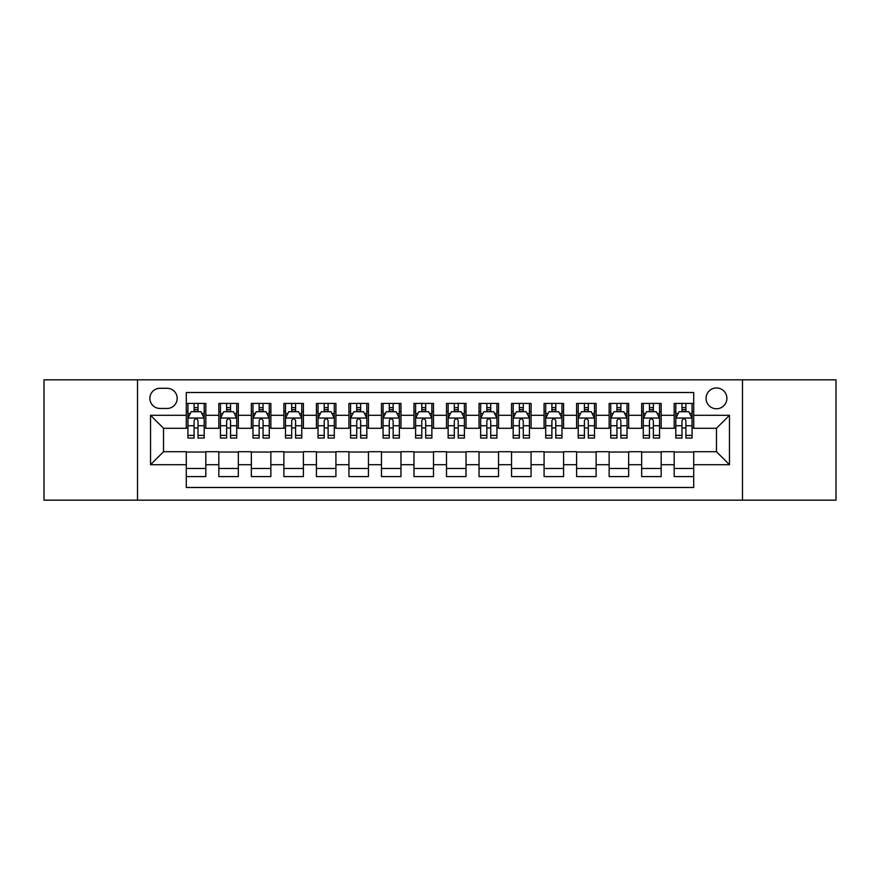 <?xml version="1.0" encoding="UTF-8"?>
<svg xmlns="http://www.w3.org/2000/svg" width="880" height="880" viewBox="0 0 880 880"><rect width="100%" height="100%" fill="white"/><g stroke="black" fill="none" stroke-linecap="round" stroke-linejoin="round"><path stroke-width="1.32" d="M716.463 387.959A10.406 10.406 0 0 0 706.057 398.365A10.406 10.406 0 0 0 716.463 408.771A10.406 10.406 0 0 0 726.88 398.365A10.406 10.406 0 0 0 716.463 387.959M742.489 500.17L836 500.17L836 379.83L742.489 379.83L742.489 500.17L137.511 500.17L137.511 379.83L44 379.83L44 500.17L137.511 500.17M693.704 403.414L674.19 403.414L674.19 415.283L661.177 415.283L661.177 428.296L674.19 428.296L674.19 415.283M661.177 415.283L661.177 403.414L641.663 403.414L641.663 415.283L628.65 415.283L628.65 428.296L641.663 428.296L641.663 415.283M628.65 415.283L628.65 403.414L609.136 403.414L609.136 415.283L596.123 415.283L596.123 428.296L609.136 428.296L609.136 415.283M596.123 415.283L596.123 403.414L576.609 403.414L576.609 415.283L563.596 415.283L563.596 428.296L576.609 428.296L576.609 415.283M563.596 415.283L563.596 403.414L544.082 403.414L544.082 415.283L531.069 415.283L531.069 428.296L544.082 428.296L544.082 415.283M531.069 415.283L531.069 403.414L511.555 403.414L511.555 415.283L498.542 415.283L498.542 428.296L511.555 428.296L511.555 415.283M498.542 415.283L498.542 403.414L479.028 403.414L479.028 415.283L466.026 415.283L466.026 428.296L479.028 428.296L479.028 415.283M466.026 415.283L466.026 403.414L446.501 403.414L446.501 415.283L433.499 415.283L433.499 428.296L446.501 428.296L446.501 415.283M433.499 415.283L433.499 403.414L413.974 403.414L413.974 415.283L400.972 415.283L400.972 428.296L413.974 428.296L413.974 415.283M400.972 415.283L400.972 403.414L381.458 403.414L381.458 415.283L368.445 415.283L368.445 428.296L381.458 428.296L381.458 415.283M368.445 415.283L368.445 403.414L348.931 403.414L348.931 415.283L335.918 415.283L335.918 428.296L348.931 428.296L348.931 415.283M335.918 415.283L335.918 403.414L316.404 403.414L316.404 415.283L303.391 415.283L303.391 428.296L316.404 428.296L316.404 415.283M303.391 415.283L303.391 403.414L283.877 403.414L283.877 415.283L270.864 415.283L270.864 428.296L283.877 428.296L283.877 415.283M270.864 415.283L270.864 403.414L251.35 403.414L251.35 415.283L238.337 415.283L238.337 428.296L251.35 428.296L251.35 415.283M238.337 415.283L238.337 403.414L218.823 403.414L218.823 428.296L205.81 428.296L205.81 403.414L186.296 403.414M186.296 476.586L205.81 476.586L205.81 451.704L218.823 451.704L218.823 476.586L238.337 476.586L238.337 451.704L251.35 451.704L251.35 464.717L238.337 464.717M251.35 464.717L251.35 476.586L270.864 476.586L270.864 451.704L283.877 451.704L283.877 464.717L270.864 464.717M283.877 464.717L283.877 476.586L303.391 476.586L303.391 451.704L316.404 451.704L316.404 464.717L303.391 464.717M316.404 464.717L316.404 476.586L335.918 476.586L335.918 451.704L348.931 451.704L348.931 464.717L335.918 464.717M348.931 464.717L348.931 476.586L368.445 476.586L368.445 451.704L381.458 451.704L381.458 464.717L368.445 464.717M381.458 464.717L381.458 476.586L400.972 476.586L400.972 451.704L413.974 451.704L413.974 464.717L400.972 464.717M413.974 464.717L413.974 476.586L433.499 476.586L433.499 451.704L446.501 451.704L446.501 464.717L433.499 464.717M446.501 464.717L446.501 476.586L466.026 476.586L466.026 451.704L479.028 451.704L479.028 464.717L466.026 464.717M479.028 464.717L479.028 476.586L498.542 476.586L498.542 451.704L511.555 451.704L511.555 464.717L498.542 464.717M511.555 464.717L511.555 476.586L531.069 476.586L531.069 451.704L544.082 451.704L544.082 464.717L531.069 464.717M544.082 464.717L544.082 476.586L563.596 476.586L563.596 451.704L576.609 451.704L576.609 464.717L563.596 464.717M576.609 464.717L576.609 476.586L596.123 476.586L596.123 451.704L609.136 451.704L609.136 464.717L596.123 464.717M609.136 464.717L609.136 476.586L628.65 476.586L628.65 451.704L641.663 451.704L641.663 464.717L628.65 464.717M641.663 464.717L641.663 476.586L661.177 476.586L661.177 451.704L674.19 451.704L674.19 464.717L661.177 464.717M159.951 408.452L167.112 408.452A10.087 10.087 0 0 0 177.188 398.365A10.087 10.087 0 0 0 167.112 388.289L159.951 388.289A10.087 10.087 0 0 0 149.875 398.365A10.087 10.087 0 0 0 159.951 408.452M742.489 379.83L137.511 379.83M693.704 415.283L693.704 392.513L186.296 392.513L186.296 428.296L163.537 428.296L163.537 451.704L186.296 451.704L186.296 487.487L693.704 487.487L693.704 451.704L716.463 451.704L716.463 428.296L693.704 428.296L693.704 415.283L729.476 415.283L729.476 464.717L693.704 464.717M186.296 464.717L150.524 464.717L150.524 415.283L186.296 415.283M674.19 464.717L674.19 476.586L693.704 476.586M186.296 411.543L187.924 411.543M194.106 411.543L198.011 411.543M204.193 411.543L205.81 411.543M186.296 427.966L187.924 427.966M194.106 427.966L198.011 427.966M204.193 427.966L205.81 427.966M186.296 452.034L205.81 452.034M186.296 468.457L205.81 468.457M218.823 427.966L220.451 427.966M226.633 427.966L230.538 427.966M236.72 427.966L238.337 427.966M218.823 411.543L220.451 411.543M226.633 411.543L230.538 411.543M236.72 411.543L238.337 411.543M218.823 452.034L238.337 452.034M218.823 468.457L238.337 468.457M251.35 452.034L270.864 452.034M251.35 468.457L270.864 468.457M251.35 411.543L252.978 411.543M259.16 411.543L263.065 411.543M269.236 411.543L270.864 411.543M251.35 427.966L252.978 427.966M259.16 427.966L263.065 427.966M269.236 427.966L270.864 427.966M283.877 452.034L303.391 452.034M283.877 468.457L303.391 468.457M283.877 411.543L285.505 411.543M291.687 411.543L295.581 411.543M301.763 411.543L303.391 411.543M283.877 427.966L285.505 427.966M291.687 427.966L295.581 427.966M301.763 427.966L303.391 427.966M316.404 452.034L335.918 452.034M316.404 468.457L335.918 468.457M316.404 411.543L318.032 411.543M324.214 411.543L328.108 411.543M334.29 411.543L335.918 411.543M316.404 427.966L318.032 427.966M324.214 427.966L328.108 427.966M334.29 427.966L335.918 427.966M348.931 452.034L368.445 452.034M348.931 468.457L368.445 468.457M348.931 411.543L350.559 411.543M356.73 411.543L360.635 411.543M366.817 411.543L368.445 411.543M348.931 427.966L350.559 427.966M356.73 427.966L360.635 427.966M366.817 427.966L368.445 427.966M381.458 452.034L400.972 452.034M381.458 468.457L400.972 468.457M381.458 411.543L383.075 411.543M389.257 411.543L393.162 411.543M399.344 411.543L400.972 411.543M381.458 427.966L383.075 427.966M389.257 427.966L393.162 427.966M399.344 427.966L400.972 427.966M413.974 452.034L433.499 452.034M413.974 468.457L433.499 468.457M413.974 411.543L415.602 411.543M421.784 411.543L425.689 411.543M431.871 411.543L433.499 411.543M413.974 427.966L415.602 427.966M421.784 427.966L425.689 427.966M431.871 427.966L433.499 427.966M446.501 452.034L466.026 452.034M446.501 468.457L466.026 468.457M446.501 411.543L448.129 411.543M454.311 411.543L458.216 411.543M464.398 411.543L466.026 411.543M446.501 427.966L448.129 427.966M454.311 427.966L458.216 427.966M464.398 427.966L466.026 427.966M479.028 452.034L498.542 452.034M479.028 468.457L498.542 468.457M479.028 411.543L480.656 411.543M486.838 411.543L490.743 411.543M496.925 411.543L498.542 411.543M479.028 427.966L480.656 427.966M486.838 427.966L490.743 427.966M496.925 427.966L498.542 427.966M511.555 452.034L531.069 452.034M511.555 468.457L531.069 468.457M511.555 411.543L513.183 411.543M519.365 411.543L523.27 411.543M529.441 411.543L531.069 411.543M511.555 427.966L513.183 427.966M519.365 427.966L523.27 427.966M529.441 427.966L531.069 427.966M544.082 452.034L563.596 452.034M544.082 468.457L563.596 468.457M544.082 411.543L545.71 411.543M551.892 411.543L555.786 411.543M561.968 411.543L563.596 411.543M544.082 427.966L545.71 427.966M551.892 427.966L555.786 427.966M561.968 427.966L563.596 427.966M576.609 452.034L596.123 452.034M576.609 468.457L596.123 468.457M576.609 411.543L578.237 411.543M584.419 411.543L588.313 411.543M594.495 411.543L596.123 411.543M576.609 427.966L578.237 427.966M584.419 427.966L588.313 427.966M594.495 427.966L596.123 427.966M609.136 452.034L628.65 452.034M609.136 468.457L628.65 468.457M609.136 411.543L610.764 411.543M616.935 411.543L620.84 411.543M627.022 411.543L628.65 411.543M609.136 427.966L610.764 427.966M616.935 427.966L620.84 427.966M627.022 427.966L628.65 427.966M641.663 452.034L661.177 452.034M641.663 468.457L661.177 468.457M641.663 411.543L643.28 411.543M649.462 411.543L653.367 411.543M659.549 411.543L661.177 411.543M641.663 427.966L643.28 427.966M649.462 427.966L653.367 427.966M659.549 427.966L661.177 427.966M674.19 452.034L693.704 452.034M674.19 468.457L693.704 468.457M674.19 411.543L675.807 411.543M681.989 411.543L685.894 411.543M692.076 411.543L693.704 411.543M674.19 427.966L675.807 427.966M681.989 427.966L685.894 427.966M692.076 427.966L693.704 427.966M163.537 428.296L150.524 415.283M163.537 451.704L150.524 464.717M729.476 415.283L716.463 428.296M729.476 464.717L716.463 451.704M198.011 407.638L194.106 407.638M204.193 435.402L198.011 435.402L198.011 438.053L204.193 438.053L204.193 418.209L200.937 411.708L191.18 411.708L187.924 418.209L187.924 438.053L194.106 438.053L194.106 435.402L187.924 435.402M187.924 418.209L187.924 403.414M204.193 418.209L204.193 403.414M194.106 411.708L194.106 403.414M198.011 403.414L198.011 411.708M198.011 435.402L198.011 420.651C196.713 418.143 195.404 418.143 194.106 420.651L194.106 435.402M230.538 407.638L226.633 407.638M236.72 435.402L230.538 435.402L230.538 438.053L236.72 438.053L236.72 418.209L233.464 411.708L223.707 411.708L220.451 418.209L220.451 438.053L226.633 438.053L226.633 435.402L220.451 435.402M220.451 418.209L220.451 403.414M236.72 418.209L236.72 403.414M226.633 411.708L226.633 403.414M230.538 403.414L230.538 411.708M230.538 435.402L230.538 420.651C229.24 418.143 227.931 418.143 226.633 420.651L226.633 435.402M263.065 407.638L259.16 407.638M269.236 435.402L263.065 435.402L263.065 438.053L269.236 438.053L269.236 418.209L265.991 411.708L256.234 411.708L252.978 418.209L252.978 438.053L259.16 438.053L259.16 435.402L252.978 435.402M252.978 418.209L252.978 403.414M269.236 418.209L269.236 403.414M259.16 411.708L259.16 403.414M263.065 403.414L263.065 411.708M263.065 435.402L263.065 420.651C261.756 418.143 260.458 418.143 259.16 420.651L259.16 435.402M295.581 407.638L291.687 407.638M301.763 435.402L295.581 435.402L295.581 438.053L301.763 438.053L301.763 418.209L298.518 411.708L288.761 411.708L285.505 418.209L285.505 438.053L291.687 438.053L291.687 435.402L285.505 435.402M285.505 418.209L285.505 403.414M301.763 418.209L301.763 403.414M291.687 411.708L291.687 403.414M295.581 403.414L295.581 411.708M295.581 435.402L295.581 420.651C294.283 418.143 292.985 418.143 291.687 420.651L291.687 435.402M328.108 407.638L324.214 407.638M334.29 435.402L328.108 435.402L328.108 438.053L334.29 438.053L334.29 418.209L331.034 411.708L321.277 411.708L318.032 418.209L318.032 438.053L324.214 438.053L324.214 435.402L318.032 435.402M318.032 418.209L318.032 403.414M334.29 418.209L334.29 403.414M324.214 411.708L324.214 403.414M328.108 403.414L328.108 411.708M328.108 435.402L328.108 420.651C326.81 418.143 325.512 418.143 324.214 420.651L324.214 435.402M360.635 407.638L356.73 407.638M366.817 435.402L360.635 435.402L360.635 438.053L366.817 438.053L366.817 418.209L363.561 411.708L353.804 411.708L350.559 418.209L350.559 438.053L356.73 438.053L356.73 435.402L350.559 435.402M350.559 418.209L350.559 403.414M366.817 418.209L366.817 403.414M356.73 411.708L356.73 403.414M360.635 403.414L360.635 411.708M360.635 435.402L360.635 420.651C359.337 418.143 358.039 418.143 356.73 420.651L356.73 435.402M393.162 407.638L389.257 407.638M399.344 435.402L393.162 435.402L393.162 438.053L399.344 438.053L399.344 418.209L396.088 411.708L386.331 411.708L383.075 418.209L383.075 438.053L389.257 438.053L389.257 435.402L383.075 435.402M383.075 418.209L383.075 403.414M399.344 418.209L399.344 403.414M389.257 411.708L389.257 403.414M393.162 403.414L393.162 411.708M393.162 435.402L393.162 420.651C391.864 418.143 390.566 418.143 389.257 420.651L389.257 435.402M425.689 407.638L421.784 407.638M431.871 435.402L425.689 435.402L425.689 438.053L431.871 438.053L431.871 418.209L428.615 411.708L418.858 411.708L415.602 418.209L415.602 438.053L421.784 438.053L421.784 435.402L415.602 435.402M415.602 418.209L415.602 403.414M431.871 418.209L431.871 403.414M421.784 411.708L421.784 403.414M425.689 403.414L425.689 411.708M425.689 435.402L425.689 420.651C424.391 418.143 423.093 418.143 421.784 420.651L421.784 435.402M458.216 407.638L454.311 407.638M464.398 435.402L458.216 435.402L458.216 438.053L464.398 438.053L464.398 418.209L461.142 411.708L451.385 411.708L448.129 418.209L448.129 438.053L454.311 438.053L454.311 435.402L448.129 435.402M448.129 418.209L448.129 403.414M464.398 418.209L464.398 403.414M454.311 411.708L454.311 403.414M458.216 403.414L458.216 411.708M458.216 435.402L458.216 420.651C456.918 418.143 455.609 418.143 454.311 420.651L454.311 435.402M490.743 407.638L486.838 407.638M496.925 435.402L490.743 435.402L490.743 438.053L496.925 438.053L496.925 418.209L493.669 411.708L483.912 411.708L480.656 418.209L480.656 438.053L486.838 438.053L486.838 435.402L480.656 435.402M480.656 418.209L480.656 403.414M496.925 418.209L496.925 403.414M486.838 411.708L486.838 403.414M490.743 403.414L490.743 411.708M490.743 435.402L490.743 420.651C489.445 418.143 488.136 418.143 486.838 420.651L486.838 435.402M523.27 407.638L519.365 407.638M529.441 435.402L523.27 435.402L523.27 438.053L529.441 438.053L529.441 418.209L526.196 411.708L516.439 411.708L513.183 418.209L513.183 438.053L519.365 438.053L519.365 435.402L513.183 435.402M513.183 418.209L513.183 403.414M529.441 418.209L529.441 403.414M519.365 411.708L519.365 403.414M523.27 403.414L523.27 411.708M523.27 435.402L523.27 420.651C521.961 418.143 520.663 418.143 519.365 420.651L519.365 435.402M555.786 407.638L551.892 407.638M561.968 435.402L555.786 435.402L555.786 438.053L561.968 438.053L561.968 418.209L558.723 411.708L548.966 411.708L545.71 418.209L545.71 438.053L551.892 438.053L551.892 435.402L545.71 435.402M545.71 418.209L545.71 403.414M561.968 418.209L561.968 403.414M551.892 411.708L551.892 403.414M555.786 403.414L555.786 411.708M555.786 435.402L555.786 420.651C554.488 418.143 553.19 418.143 551.892 420.651L551.892 435.402M588.313 407.638L584.419 407.638M594.495 435.402L588.313 435.402L588.313 438.053L594.495 438.053L594.495 418.209L591.239 411.708L581.482 411.708L578.237 418.209L578.237 438.053L584.419 438.053L584.419 435.402L578.237 435.402M578.237 418.209L578.237 403.414M594.495 418.209L594.495 403.414M584.419 411.708L584.419 403.414M588.313 403.414L588.313 411.708M588.313 435.402L588.313 420.651C587.015 418.143 585.717 418.143 584.419 420.651L584.419 435.402M620.84 407.638L616.935 407.638M627.022 435.402L620.84 435.402L620.84 438.053L627.022 438.053L627.022 418.209L623.766 411.708L614.009 411.708L610.764 418.209L610.764 438.053L616.935 438.053L616.935 435.402L610.764 435.402M610.764 418.209L610.764 403.414M627.022 418.209L627.022 403.414M616.935 411.708L616.935 403.414M620.84 403.414L620.84 411.708M620.84 435.402L620.84 420.651C619.542 418.143 618.244 418.143 616.935 420.651L616.935 435.402M653.367 407.638L649.462 407.638M659.549 435.402L653.367 435.402L653.367 438.053L659.549 438.053L659.549 418.209L656.293 411.708L646.536 411.708L643.28 418.209L643.28 438.053L649.462 438.053L649.462 435.402L643.28 435.402M643.28 418.209L643.28 403.414M659.549 418.209L659.549 403.414M649.462 411.708L649.462 403.414M653.367 403.414L653.367 411.708M653.367 435.402L653.367 420.651C652.069 418.143 650.771 418.143 649.462 420.651L649.462 435.402M685.894 407.638L681.989 407.638M692.076 435.402L685.894 435.402L685.894 438.053L692.076 438.053L692.076 418.209L688.82 411.708L679.063 411.708L675.807 418.209L675.807 438.053L681.989 438.053L681.989 435.402L675.807 435.402M675.807 418.209L675.807 403.414M692.076 418.209L692.076 403.414M681.989 411.708L681.989 403.414M685.894 403.414L685.894 411.708M685.894 435.402L685.894 420.651C684.596 418.143 683.298 418.143 681.989 420.651L681.989 435.402M218.823 464.717L205.81 464.717M218.823 415.283L205.81 415.283M204.105 418.044L188.012 418.044M187.924 413.49L190.289 413.49M201.828 413.49L204.193 413.49M194.106 425.744L187.924 425.744M204.193 425.744L198.011 425.744M198.011 409.706L194.106 409.706M236.632 418.044L220.528 418.044M220.451 413.49L222.805 413.49M234.355 413.49L236.72 413.49M226.633 425.744L220.451 425.744M236.72 425.744L230.538 425.744M230.538 409.706L226.633 409.706M269.159 418.044L253.055 418.044M252.978 413.49L255.332 413.49M266.882 413.49L269.236 413.49M259.16 425.744L252.978 425.744M269.236 425.744L263.065 425.744M263.065 409.706L259.16 409.706M301.686 418.044L285.582 418.044M285.505 413.49L287.859 413.49M299.409 413.49L301.763 413.49M291.687 425.744L285.505 425.744M301.763 425.744L295.581 425.744M295.581 409.706L291.687 409.706M334.213 418.044L318.109 418.044M318.032 413.49L320.386 413.49M331.936 413.49L334.29 413.49M324.214 425.744L318.032 425.744M334.29 425.744L328.108 425.744M328.108 409.706L324.214 409.706M366.74 418.044L350.636 418.044M350.559 413.49L352.913 413.49M364.463 413.49L366.817 413.49M356.73 425.744L350.559 425.744M366.817 425.744L360.635 425.744M360.635 409.706L356.73 409.706M399.267 418.044L383.163 418.044M383.075 413.49L385.44 413.49M396.99 413.49L399.344 413.49M389.257 425.744L383.075 425.744M399.344 425.744L393.162 425.744M393.162 409.706L389.257 409.706M431.783 418.044L415.69 418.044M415.602 413.49L417.967 413.49M429.506 413.49L431.871 413.49M421.784 425.744L415.602 425.744M431.871 425.744L425.689 425.744M425.689 409.706L421.784 409.706M464.31 418.044L448.217 418.044M448.129 413.49L450.494 413.49M462.033 413.49L464.398 413.49M454.311 425.744L448.129 425.744M464.398 425.744L458.216 425.744M458.216 409.706L454.311 409.706M496.837 418.044L480.733 418.044M480.656 413.49L483.01 413.49M494.56 413.49L496.925 413.49M486.838 425.744L480.656 425.744M496.925 425.744L490.743 425.744M490.743 409.706L486.838 409.706M529.364 418.044L513.26 418.044M513.183 413.49L515.537 413.49M527.087 413.49L529.441 413.49M519.365 425.744L513.183 425.744M529.441 425.744L523.27 425.744M523.27 409.706L519.365 409.706M561.891 418.044L545.787 418.044M545.71 413.49L548.064 413.49M559.614 413.49L561.968 413.49M551.892 425.744L545.71 425.744M561.968 425.744L555.786 425.744M555.786 409.706L551.892 409.706M594.418 418.044L578.314 418.044M578.237 413.49L580.591 413.49M592.141 413.49L594.495 413.49M584.419 425.744L578.237 425.744M594.495 425.744L588.313 425.744M588.313 409.706L584.419 409.706M626.945 418.044L610.841 418.044M610.764 413.49L613.118 413.49M624.668 413.49L627.022 413.49M616.935 425.744L610.764 425.744M627.022 425.744L620.84 425.744M620.84 409.706L616.935 409.706M659.472 418.044L643.368 418.044M643.28 413.49L645.645 413.49M657.195 413.49L659.549 413.49M649.462 425.744L643.28 425.744M659.549 425.744L653.367 425.744M653.367 409.706L649.462 409.706M691.988 418.044L675.895 418.044M675.807 413.49L678.172 413.49M689.711 413.49L692.076 413.49M681.989 425.744L675.807 425.744M692.076 425.744L685.894 425.744M685.894 409.706L681.989 409.706"/></g></svg>
